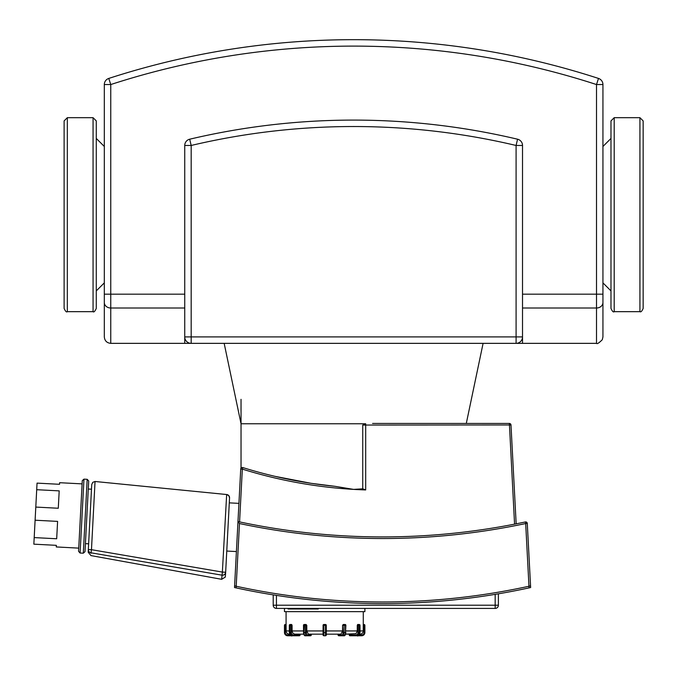 <?xml version="1.0" encoding="UTF-8"?>
<svg xmlns="http://www.w3.org/2000/svg" width="677" height="677" viewBox="0 0 677 677"><rect width="100%" height="100%" fill="white"/><g stroke="black" fill="none" stroke-linecap="round" stroke-linejoin="round"><path stroke-width="1.02" d="M104.317 302.475A6.431 5.534 0 0 0 110.757 308.01L110.757 84.549A786.53 786.53 0 0 1 596.505 84.549L596.505 294.173L602.936 294.173L602.936 302.475L602.936 84.549A6.431 6.431 0 0 0 598.493 78.43A792.962 792.962 0 0 0 108.769 78.43A6.431 6.431 0 0 0 104.317 84.549L104.317 336.918C104.707 340.819 106.848 342.968 110.757 343.349L110.757 308.01L184.745 308.01M110.757 343.349L184.745 343.349L184.745 336.918A6.431 6.431 0 0 0 191.176 343.349L516.086 343.349A6.431 6.431 0 0 0 522.517 336.918L522.517 343.349L596.505 343.349C597.114 344.195 599.043 342.977 602.302 339.702L602.936 336.918L602.936 302.475A6.431 5.534 0 0 1 596.505 308.01L596.505 343.349M522.517 336.918L522.517 145.47A6.431 6.431 0 0 0 517.567 139.208A6.431 6.431 0 0 1 522.517 145.47L522.517 336.918L516.086 336.918L516.086 343.349L522.517 343.349L516.086 343.349M189.695 139.208A6.431 6.431 0 0 0 184.745 145.47L184.745 336.918L191.176 336.918L191.176 145.47L189.695 139.208A712.542 712.542 0 0 1 517.567 139.208L516.086 145.47L522.517 145.47M191.176 343.349L184.745 343.349L191.176 343.349L191.176 336.918L516.086 336.918L516.086 145.47A706.111 706.111 0 0 0 191.176 145.47L184.745 145.47M224.163 343.349L241.037 423.768L365.69 423.768L362.737 425.054L362.737 488.811L353.631 489.395L334.827 486.298M289.451 625.311L290.255 625.311L290.255 632.546L291.355 632.546L291.355 625.311L292.083 625.311L290.949 624.507A0.804 0.694 90 0 0 290.255 625.311L291.355 625.311L290.949 624.507L290.145 624.507A0.804 0.804 0 0 0 289.341 625.311L289.341 632.546C290.382 635.398 291.347 636.473 292.236 635.762A3.216 2.784 -90 0 1 289.451 632.546L289.451 625.311A0.804 0.694 -90 0 1 290.145 624.507L291.66 624.507L292.083 625.311L292.1 631.303L292.896 633.215L294.554 634.137L299.716 634.154L299.31 635.762A0.804 0.694 90 0 0 300.004 634.958L293.446 634.958L293.039 635.762L299.31 635.762A0.804 0.804 0 0 0 300.114 634.958L300.004 634.154M299.716 634.154L303.719 634.154L304.785 635.585M305.488 635.762L306.876 635.762A3.216 1.608 90 0 1 305.268 632.546L303.474 632.546C303.795 634.958 304.464 636.033 305.488 635.762A3.216 1.608 -90 0 1 303.88 632.546L304.278 624.507A0.804 0.694 -90 0 0 303.584 625.311L305.268 625.311L305.268 632.546L306.368 632.546L306.368 625.311A0.804 0.694 -90 0 0 305.674 624.507L305.268 625.311L306.783 625.311L306.08 624.507L306.783 625.311L306.783 630.939L308.399 634.154L311.192 634.154L311.192 634.958A0.804 0.694 90 0 1 310.498 635.762L309.101 635.762L310.498 635.762A0.804 0.804 0 0 0 311.302 634.958L311.192 634.154L311.302 634.958M306.08 624.507L304.278 624.507A0.804 0.804 0 0 0 303.474 625.311L303.584 632.546M311.192 634.958L307.57 634.958A0.804 0.694 90 0 1 306.876 635.762L310.498 635.762M326.246 625.057L325.485 624.507L326.289 625.311A0.804 0.804 0 0 0 325.485 624.507L323.877 624.507A0.804 0.804 0 0 0 323.073 625.311L323.073 634.958A0.804 0.804 0 0 0 323.877 635.762L325.485 635.762A0.804 0.804 0 0 0 326.289 634.958L326.272 625.167M323.877 635.762L323.877 625.311L323.073 625.311L323.877 624.507L323.141 624.981M308.399 634.154L323.073 634.154L323.073 634.958L323.073 632.546L326.289 632.546M340.252 635.762L338.855 635.762A0.804 0.694 -90 0 1 338.161 634.958L338.051 634.958A0.804 0.804 0 0 0 338.855 635.762L342.477 635.762A3.216 1.608 -90 0 0 344.085 632.546L344.085 625.311L345.482 625.311L345.482 632.546L345.879 625.311A0.804 0.804 0 0 0 345.075 624.507L345.778 625.311A0.804 0.694 90 0 0 345.075 624.507L343.688 624.507A0.804 0.694 90 0 0 342.985 625.311L344.085 625.311L343.688 624.507L342.57 625.311L343.281 624.507L342.57 625.311L342.57 630.939L340.963 634.154L326.289 634.154L326.289 634.958A0.804 0.804 0 0 1 325.485 635.762L325.485 625.311L326.289 625.311M354.435 635.762L350.043 635.762A0.804 0.804 0 0 1 349.239 634.958L349.349 634.958A0.804 0.694 -90 0 0 350.043 635.762L349.239 634.154L345.634 634.154L355.967 633.664L357.261 631.303L357.278 625.311L357.701 624.507L359.208 624.507A0.804 0.694 90 0 1 359.902 625.311L359.902 632.546A3.216 2.784 90 0 1 357.117 635.762L361.67 635.762A3.216 3.216 0 0 0 364.886 632.546L364.886 625.311A0.804 0.804 0 0 0 364.082 624.507L363.27 624.507L363.244 625.311L363.27 624.507L363.244 625.311L364.886 625.311M350.847 635.762L357.117 635.762C358.006 636.473 358.971 635.398 360.012 632.546L360.012 625.311A0.804 0.804 0 0 0 359.208 624.507L358.404 624.507L357.998 625.311L359.098 625.311A0.804 0.694 -90 0 0 358.404 624.507L357.625 624.516M360.029 634.154L360.029 634.154A3.224 3.216 4.5 0 0 363.244 630.939L363.244 625.311M358.404 624.507L357.278 625.311L357.998 625.311L357.998 632.546A2.412 2.09 90 0 1 355.907 634.958L356.314 635.762A3.216 2.784 -90 0 0 359.098 632.546L357.998 632.546M357.701 624.507L357.278 625.311M292.083 625.311L291.66 624.507M298.506 635.762L299.31 635.762A0.804 0.804 0 0 0 300.114 634.958M292.236 635.762L293.039 635.762A3.216 2.784 90 0 1 290.255 632.546L289.451 632.546M342.477 635.762L343.874 635.762L342.477 635.762A0.804 0.694 90 0 1 341.783 634.958L338.161 634.958L338.161 634.154M290.323 634.958L287.683 634.958L287.683 635.762A3.216 3.216 0 0 1 284.467 632.546L285.271 632.546L285.271 625.311L286.109 625.311L286.083 624.507L286.109 625.311L286.083 624.507L285.271 624.507A0.804 0.804 0 0 0 284.467 625.311L284.467 632.546L284.467 625.311L286.083 624.507L286.075 611.636M286.109 625.311L286.109 630.939A3.224 3.216 -4.5 0 0 289.324 634.154L289.324 634.154M323.073 634.154L311.302 634.154M294.867 634.154L303.719 634.154M287.683 635.762L294.918 635.762M274.828 476.312L310.971 483.293L334.666 486.281A463.55 463.55 0 0 1 242.815 467.57L242.324 467.502M241.3 467.875L241.105 468.069A1.608 1.608 0 0 0 240.733 469.026L242.332 469.11L242.815 467.57A1.608 1.608 0 0 0 240.733 469.026L234.606 585.901L236.197 586.248L234.606 585.901L236.197 586.248L239.48 523.533L237.974 521.561L239.573 521.908L237.974 521.561L238.93 503.366L229.291 502.867M242.366 467.502L242.789 467.57M483.099 343.349L466.292 423.447L509.375 423.447L372.595 423.447M362.737 488.811L365.69 489.936L365.69 425.054L510.983 424.97A1.608 1.608 0 0 0 509.375 423.447A1.608 1.608 0 0 1 510.983 424.97L516.162 523.837L514.672 524.133M80.098 553.033L83.965 479.138L82.272 480.662L78.574 551.34L80.098 553.033L83.305 553.194L84.997 551.679L88.704 481L87.181 479.308L83.305 553.194M36.702 489.699L59.195 490.876L58.281 508.249L35.796 507.073L37.049 483.124L59.534 484.3L59.618 482.701L82.112 483.877L78.744 548.125L56.25 546.948L56.335 545.34L33.85 544.164L35.102 520.215L57.596 521.392L56.682 538.765L34.197 537.589M90.963 553.312L90.997 552.813C90.769 556.477 90.769 556.477 90.997 552.813L91.471 549.69L88.332 549.521A3.216 3.165 3 0 0 90.997 552.813L221.904 575.162A3.216 3.123 3 0 0 225.653 572.251L222.369 572.082L221.658 579.309L225.306 577.083L225.653 572.251C225.373 577.642 225.373 577.642 225.653 572.251L229.554 497.9L228.784 495.632L226.66 494.532A3.216 3.216 0 0 1 229.554 497.73M236.408 551.56L226.77 551.053L225.653 572.251M226.66 494.532L222.369 572.082L91.471 549.69L95.042 481.491L92.766 482.337L91.733 484.537L88.332 549.521L88.628 543.809L85.42 543.648M95.042 481.491L226.431 494.506M88.332 549.521L88.188 552.229L90.836 555.419M35.796 507.073L35.102 520.215M91.497 489.2L88.281 489.031M288.089 608.987L287.835 608.42L284.467 608.42L284.467 611.636L364.886 611.636L364.886 608.42L318.224 608.42L318.224 608.987L309.804 608.987L309.804 608.42L309.812 608.987L309.804 608.42L309.812 608.987L288.089 608.987L288.089 608.42M525.344 521.959L525.682 523.533L527.281 523.448A1.608 1.608 0 0 0 525.344 521.959A688.737 688.737 0 0 1 237.974 521.561M239.48 523.533A690.345 690.345 0 0 0 525.682 523.533L528.965 586.248L530.556 585.901L527.281 523.448L530.556 585.901L528.965 586.248A688.737 688.737 0 0 1 236.197 586.248A688.737 688.737 0 0 0 528.965 586.248L530.328 585.952M509.375 423.447L514.562 524.15L516.162 523.837M276.428 608.42L276.428 605.204L273.203 605.204L273.203 594.871L273.203 605.204A3.216 3.216 0 0 0 276.428 608.42L495.175 608.42A3.216 3.216 0 0 0 498.39 605.204L498.39 593.814M274.075 593.382L276.351 593.746M498.39 605.204L495.175 605.204L495.175 608.42L364.886 608.42M495.175 592.722L497.316 592.367M234.606 585.901L234.521 587.526L236.112 587.881A690.345 690.345 0 0 0 529.05 587.881L530.413 587.577M530.641 587.526L530.556 585.901M93.062 117.68L67.328 117.68L64.112 120.904L64.112 308.441C65.474 311.412 66.541 312.478 67.328 311.665L93.062 311.665C93.79 312.503 94.865 311.437 96.278 308.441L96.278 120.904L93.062 117.68L93.062 311.665M104.317 146.477L96.278 138.43M602.936 146.477L610.984 138.43M639.934 117.68L614.2 117.68L610.984 120.904L610.984 308.441C612.346 311.412 613.413 312.478 614.2 311.665L639.934 311.665C640.857 312.317 641.931 311.251 643.15 308.441L643.15 120.904L639.934 117.68L639.934 311.665M288.072 608.987L288.072 608.42M311.648 608.987L311.648 608.42M522.517 294.173L596.505 294.173L596.505 308.01L522.517 308.01M184.745 294.173L104.317 294.173M104.317 84.549L110.757 84.549L108.769 78.43M598.493 78.43L596.505 84.549L602.936 84.549M293.446 634.958A2.412 2.09 -90 0 1 291.355 632.546M307.57 634.958A2.412 1.21 -90 0 1 306.368 632.546M325.485 624.507L325.485 625.311L323.877 625.311L323.877 624.507M338.051 634.958L338.051 634.154L338.161 634.958M345.778 632.546L345.879 632.546C345.566 634.958 344.889 636.033 343.874 635.762A3.216 1.608 90 0 0 345.482 632.546L342.985 632.546A2.412 1.21 90 0 1 341.783 634.958M342.57 625.311L342.985 632.546M359.902 632.546L359.098 632.546L359.098 625.311L359.902 625.311M355.907 634.958L349.645 634.958L349.645 634.154M364.082 624.507L364.082 632.546A2.412 2.412 0 0 1 361.67 634.958L361.67 635.762M364.886 632.546L364.082 632.546M361.67 634.958L359.03 634.958M289.341 630.939L286.109 630.939M303.474 630.939L292.083 630.939M323.073 630.939L306.783 630.939M342.57 630.939L326.289 630.939M357.278 630.939L345.879 630.939M363.244 630.939L360.012 630.939M287.683 634.958A2.412 2.412 0 0 1 285.271 632.546M365.69 423.768L365.69 425.054L362.737 425.054M239.573 521.908L242.332 469.11A465.167 465.167 0 0 0 365.69 489.936M495.175 594.355L495.175 605.204L276.428 605.204L276.428 595.388M236.112 587.881L236.197 586.248M528.965 586.248L529.05 587.881M67.328 117.68L67.328 311.665M614.2 117.68L614.2 311.665M345.634 634.154L343.874 635.762M363.278 611.636L363.278 624.507M241.037 399.32L241.037 468.154M83.965 479.138L87.181 479.308M221.684 579.317L90.828 555.563M104.317 282.868L96.278 290.915M602.936 282.868L610.984 290.915"/></g></svg>
